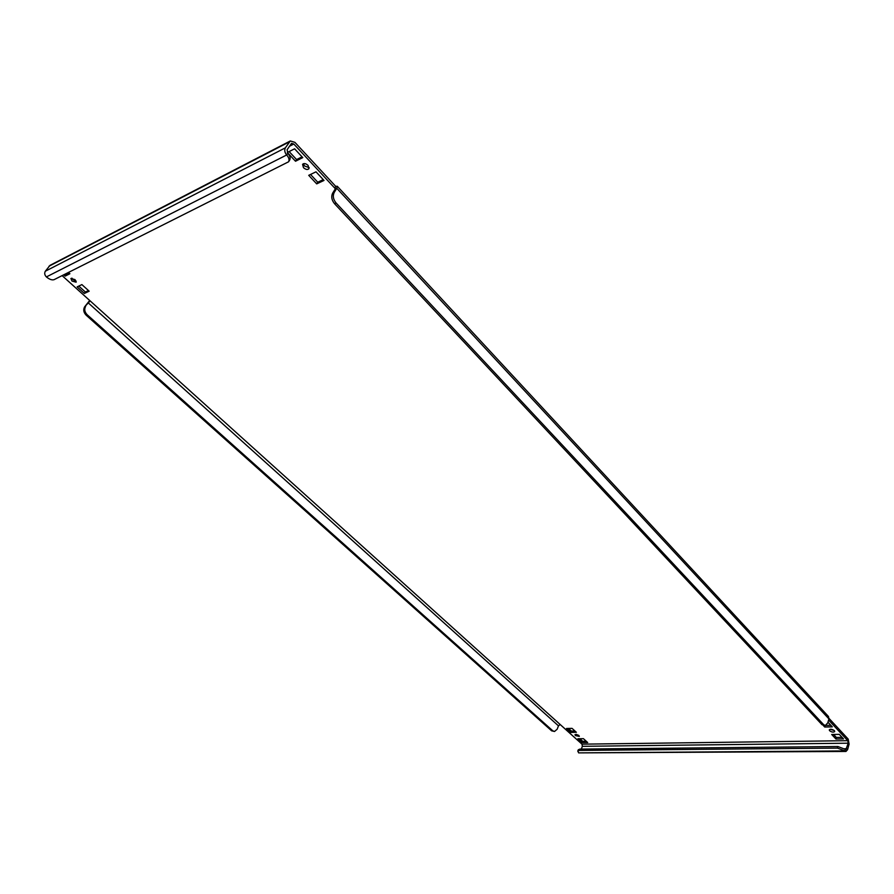 <?xml version="1.0" encoding="UTF-8"?>
<svg xmlns="http://www.w3.org/2000/svg" width="894" height="894" viewBox="0 0 894 894"><rect width="100%" height="100%" fill="white"/><g stroke="black" fill="none" stroke-linecap="round" stroke-linejoin="round"><path stroke-width="1.34" d="M834.393 730.644C832.202 729.146 830.504 728.878 829.274 729.862L829.61 730.733C831.789 732.231 833.499 732.488 834.717 731.515L834.393 730.644M309.201 167.67L304.541 165.982L303.401 163.703M308.061 165.401C305.793 163.423 303.971 163.066 302.574 164.34L303.468 167.647C305.737 169.625 307.57 169.983 308.955 168.709L308.061 165.401M578.876 735.505L574.954 734.667L575.401 735.572L579.323 736.41L578.876 735.505M76.169 281.141L73.051 279.654L71.911 278.123M75.029 279.61L70.905 278.492L72.023 281.085L76.146 282.191L75.029 279.61M45.337 271.217L50.03 265.339L290.304 140.961L285.376 147.834C284.247 150.114 284.672 152.494 286.672 154.975C288.963 157.601 289.578 159.881 288.55 161.814L289.645 160.127C290.684 158.182 290.058 155.902 287.779 153.287L286.672 154.975L46.387 276.928C44.599 275.039 44.253 273.139 45.337 271.217L285.376 147.834M289.354 146.314L293.824 144.023L291.522 143.331L287.13 149.711L287.779 153.287M579.949 749.083L579.435 750.424L577.781 751.116L578.295 749.775L579.949 749.083L837.901 746.524L845.903 749.597L848.216 743.193L847.758 740.668L581.983 744.166L560.158 724.498L558.482 725.872L557.163 729.236L554.503 731.493L552.783 730.789L87.176 314.755L86.17 315.202L551.632 730.823L552.783 730.789M845.378 749.34L844.942 750.926L845.981 751.452L847.59 749.664L849.099 744.143L848.194 739.092L829.017 718.407M581.983 744.166L582.374 746.311L581.335 749.06M295.523 161.233L302.775 157.612L294.584 148.806L287.343 152.483L295.523 161.233L296.596 159.568L289.131 151.578M316.711 183.885L324.008 180.443L315.995 171.827L308.721 175.336L316.711 183.885L317.761 182.22L310.52 174.464M835.946 739.014L843.5 738.902L839.265 734.354L831.699 734.477L835.946 739.014L836.382 737.449L833.577 734.443M823.318 725.515L824.726 727.023L832.292 726.867L827.956 722.229M570.853 732.409L576.373 732.287L572.026 728.353L566.517 728.487L570.853 732.409L571.378 731.068L568.472 728.442M63.742 274.827L65.15 276.101L69.9 273.732L68.48 272.458M81.89 284.594L77.119 286.896L84.382 293.456L89.176 291.198L81.89 284.594M582.184 742.623L587.693 742.545L583.413 738.667L577.893 738.757L582.184 742.623L582.687 741.282L579.86 738.723M86.17 315.202C83.589 312.475 83.086 309.682 84.639 306.821L90.16 300.898L62.133 275.631M828.593 720.016L847.758 740.668M293.824 144.023L334.691 188.042L335.731 186.365L294.908 142.347L290.304 140.961M834.27 730.521L830.168 729.28M302.06 156.841L296.596 159.568M323.248 179.627L317.761 182.22M842.07 737.371L836.382 737.449M830.872 725.325L825.821 725.436M578.787 735.416L576.004 734.309M574.931 730.99L571.378 731.068M69.24 273.139L66.178 274.67L65.418 273.989M88.484 290.561L85.388 292.025L78.806 286.08M586.24 741.227L582.687 741.282M84.639 306.821L89.691 300.473M554.503 731.493L551.632 730.823M85.634 306.363C84.081 309.223 84.595 312.017 87.176 314.755M337.25 186.231L828.47 716.496L828.917 718.888L827.788 722.855L825.341 725.526L823.653 724.676L336.088 202.983L334.524 203.687C331.663 200.122 331.026 196.635 332.613 193.227L334.177 192.512L336.77 188.288L337.25 186.231L335.731 186.365M332.613 193.227L335.216 189.014L335.451 187.986L334.691 188.042L335.351 188.757M334.177 192.512C332.59 195.92 333.227 199.407 336.088 202.983M825.341 725.526L822.044 724.721L334.524 203.687M845.981 751.452L578.664 752.882L844.942 750.926L837.454 748.099L837.901 746.524M579.435 750.424L837.454 748.099M577.781 751.116L578.664 752.882M46.387 276.928C49.427 279.397 51.997 280.314 54.076 279.666L288.55 161.814M84.382 293.456L85.388 292.025M65.15 276.101L66.178 274.67M824.726 727.023L825.151 725.526M49.025 266.2L289.231 141.945M846.707 748.714L844.696 748.725M582.374 746.311L848.216 743.193M560.158 724.498L90.16 300.898M88.148 302.787L558.482 725.872M336.77 188.288L828.917 718.888M822.044 724.721L823.653 724.676"/></g></svg>
